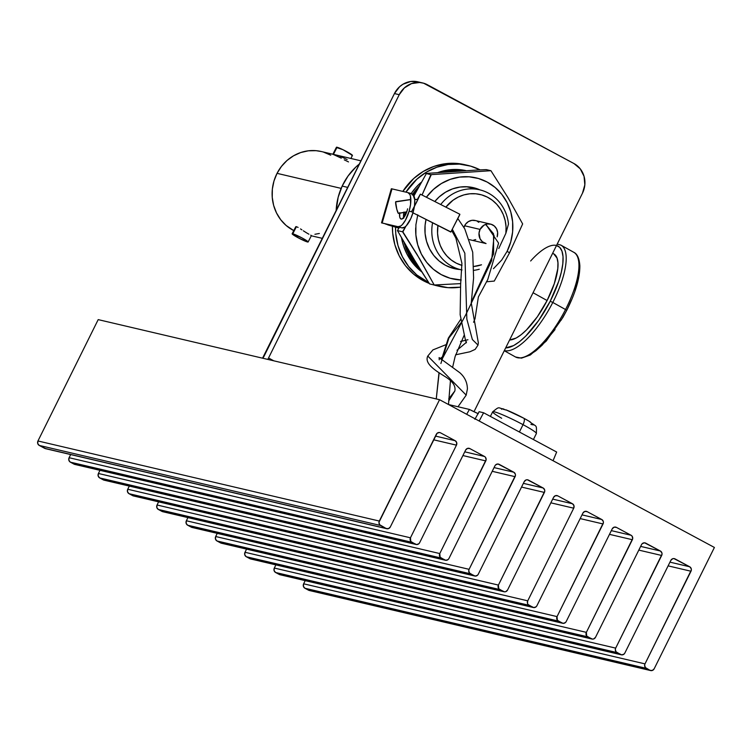 <?xml version="1.0" encoding="UTF-8"?>
<svg xmlns="http://www.w3.org/2000/svg" width="752" height="752" viewBox="0 0 752 752"><rect width="100%" height="100%" fill="white"/><g stroke="black" fill="none" stroke-linecap="round" stroke-linejoin="round"><path stroke-width="1.13" d="M263.933 356.467A2.218 0.771 118.3 0 1 262.561 358.178L394.443 93.568L263.933 356.467M417.896 81.836L410.752 81.489L402.987 84.233L399.594 86.743L394.443 93.568L399.237 94.696L404.397 87.871L411.551 83.585L419.625 82.485L423.62 83.209L573.973 163.551L427.39 84.75A22.184 20.708 -76.8 0 0 422.624 82.946L417.83 81.827A22.184 20.708 103.2 0 0 394.443 93.568L399.237 94.696A22.184 20.708 -76.8 0 1 422.624 82.946M273.794 360.819L268.539 357.99L399.237 94.696L268.539 357.99A15.529 5.396 118.3 0 1 267.806 359.409L268.539 357.99L273.794 360.819M573.973 163.551L580.234 168.824L584.05 176.316L584.83 184.87L582.471 193.198L473.986 411.729L582.471 193.198A22.184 20.708 -76.8 0 0 573.973 163.551M407.593 208.821L407.142 210.635A9.588 3.431 106.5 0 1 401.07 219.039A9.588 3.431 106.5 0 1 399.622 213.201M403.88 212.44A9.588 3.431 -73.5 0 0 403.598 217.77M420.067 269.451A56.579 52.819 -76.8 0 1 404.153 242.529L408.552 254.232L413.008 261.517L420.077 269.451M401.493 237.641A56.579 52.819 103.2 0 0 421.449 271.651L416.787 267.533L411.297 261.113L406.851 253.828L403.542 245.857L401.455 237.406M398.992 228.166L387.628 224.81L398.992 228.166M411.137 193.565L415.79 187.624L421.092 182.426A56.579 52.819 103.2 0 0 411.137 193.565M437.918 172.537L444.705 170.582L452.958 169.51L465.977 170.619A56.579 52.819 103.2 0 0 437.918 172.537M449.969 267.327L450.852 267.374A41.708 38.935 103.2 0 1 449.969 267.327M469.944 187.539L468.317 186.844A41.708 38.935 103.2 0 1 469.944 187.539M412.171 194.956L418.77 186.646A56.579 52.819 -76.8 0 0 412.688 194.176M441.631 172.246L454.659 169.905L465.751 170.638A56.579 52.819 -76.8 0 0 441.631 172.246M407.988 192.634L411.946 193.8A17.747 6.354 -73.5 0 1 413.102 212.28A17.747 6.354 -73.5 0 1 402 227.875L404.745 227.132L406.268 225.807L410.752 218.691L413.102 212.28L409.144 211.105A17.747 6.354 106.5 0 1 398.043 226.7L385.616 224.049L399.021 228.072L385.616 224.049L402 227.875L381.518 222.865L398.043 226.7L400.788 225.967L402.311 224.641L405.375 220.336L409.144 211.105L410.554 204.469L410.47 196.281L409.859 194.448L407.857 192.597L391.989 188.874L407.857 192.597A17.747 6.354 106.5 0 1 407.988 192.634A17.747 6.354 106.5 0 1 409.144 211.105L413.102 212.28L414.512 205.644L414.766 199.797L412.933 194.383L408.11 192.672M451.764 267.731L452.554 267.778A41.708 38.935 -76.8 0 1 451.764 267.731M471.645 187.934L469.22 186.938A41.708 38.935 -76.8 0 1 471.645 187.934M391.341 188.761L391.989 188.874L382.176 222.977L391.989 188.874L391.341 188.761L381.518 222.865M407.142 210.635L404.285 216.914L401.841 219.039L400.543 218.729L399.726 217.074L399.688 212.647M403.692 218.24L403.956 212.045M413.938 195.896L425.98 174.276L425.839 173.458L478.366 169.943L486.318 169.623L490.943 170.704A64.042 59.793 103.2 0 0 490.934 170.704L431.676 174.605A64.042 59.793 103.2 0 0 430.595 175.357L422.041 195.022L431.244 174.727L425.839 173.458L431.244 174.727L430.595 175.357A64.042 59.793 103.2 0 1 431.676 174.605L490.943 170.704L486.318 169.623L478.366 169.943L425.839 173.458L425.98 174.276L413.938 195.896M426.375 197.231A51.85 48.41 -76.8 0 1 491.075 184.409A51.85 48.41 -76.8 0 1 507.083 251.384A24.675 2.153 26.4 0 1 509.574 252.757L522.649 223.927L507.929 197.569L490.934 170.704A64.042 59.793 103.2 0 1 490.943 170.713L507.929 197.569L522.649 223.927L509.574 252.757A24.675 2.153 -153.6 0 0 507.083 251.384L510.74 241.918L512.61 231.926L512.62 221.793L510.777 211.923L507.139 202.683L501.866 194.42L495.136 187.474L487.221 182.087L478.422 178.487L469.088 176.805L459.557 177.096L450.213 179.361L441.405 183.516L433.481 189.382L426.375 197.231M459.998 269.517A41.595 38.831 -76.8 0 1 454.377 268.661A41.595 38.831 -76.8 0 1 426.036 219.462L425.087 225.299L425.077 233.43L426.563 241.345L429.477 248.762L433.716 255.389L439.112 260.963L445.457 265.277L452.516 268.173L460.008 269.526M450.786 267.618A41.595 38.831 103.2 0 0 452.723 267.815M417.774 214.809L415.894 224.801L415.884 234.925L417.727 244.795L421.364 254.044L426.647 262.298L433.368 269.254L441.283 274.63L450.081 278.231L461.22 280.017A51.85 48.41 -76.8 0 1 415.696 227.856M493.453 268.699L501.772 259.966L507.083 251.384M473.384 187.662A41.595 38.831 -76.8 0 0 434.797 201.517L439.196 196.892L445.551 192.183L452.619 188.855L460.111 187.041L467.763 186.797L475.255 188.15L479.973 189.889A41.595 38.831 -76.8 0 0 473.384 187.662L473.243 187.624M413.149 212.901L412.575 214.01L413.149 212.901M405.93 226.155L402.875 231.87L397.47 230.601L399.34 227.254L397.47 230.601L402.875 231.87L417.097 254.571L434.205 284.999L429.58 283.918L412.754 257.353L397.47 230.601L416.73 263.99L429.58 283.918L434.205 284.999L460.713 283.607L434.205 284.999L419.738 258.998L402.969 232.453L402.931 231.099A64.042 59.793 103.2 0 0 402.969 232.453A64.042 59.793 103.2 0 1 402.931 231.099L405.93 226.155M403.542 217.328L405.967 212.111L403.542 217.328M486.422 281.793L494.28 281.069L509.574 252.757L494.28 281.069L486.422 281.793M472.688 188.179A41.595 38.831 103.2 0 0 469.699 186.994M459.491 171.024A55.469 51.785 103.2 0 0 447.919 171.794L459.491 171.024M416.664 190.604A55.469 51.785 103.2 0 0 413.431 194.956L416.664 190.604M405.516 212.177L405.018 214.132A55.469 51.785 103.2 0 1 405.516 212.177M406.494 246.656L409.483 253.706L417.623 265.465A55.469 51.785 103.2 0 1 406.494 246.656M530.395 422.032A18.104 1.579 -153.6 0 0 523.787 418.225A18.104 1.579 -153.6 0 0 505.842 409.793M501.669 418.262A24.402 2.134 26.4 0 1 492.814 411.701A24.402 2.134 26.4 0 1 523.044 424.664L519.406 432.005L523.044 424.664A7.172 2.491 -61.7 0 0 523.787 418.225L529.032 421.186C536.937 427.813 536.58 423.479 536.392 433.509A24.402 2.134 -153.6 0 0 523.044 424.664A24.402 2.134 26.4 0 1 536.279 433.622M523.044 424.664A24.402 2.134 -153.6 0 0 492.673 411.814L490.389 416.411M523.787 418.225L506.077 409.887M504.047 409.154L502.524 408.712M501.575 408.571L501.537 409.238M530.903 424.335L532.425 424.777M533.365 424.918L533.412 424.25M432.579 222.789A41.04 38.314 103.2 0 0 462.029 269.977A41.04 38.314 -76.8 0 1 460.882 269.733A41.04 38.314 -76.8 0 1 432.579 222.789M474.08 270.325A41.04 38.314 103.2 0 0 479.268 269.225A41.04 38.314 -76.8 0 1 474.08 270.325M473.722 266.481L481.515 264.789A36.604 34.178 -76.8 0 1 474.108 266.443M462.01 265.4A36.604 34.178 -76.8 0 1 437.927 225.506L437.551 233.308L438.416 239.568L440.277 245.537L443.107 251.046L446.81 255.915L451.266 260.004L456.351 263.191L462.01 265.4M359.569 163.814L355.809 167.104L348.129 175.912L342.169 186.092L347.847 187.427L342.169 186.092L338.156 197.259L336.135 211.021A60.564 56.541 103.2 0 1 342.169 186.092A60.564 56.541 103.2 0 1 359.569 163.823M505.88 233.28L498.764 248.517L505.88 233.28L508.493 224.021A41.04 38.314 103.2 0 0 481.355 190.256A41.04 38.314 103.2 0 0 440.728 204.525A41.04 38.314 -76.8 0 1 479.635 189.814A41.04 38.314 -76.8 0 1 508.493 224.021L505.88 233.28L506.058 226.925L505.194 220.665L503.323 214.696L500.484 209.188L496.781 204.318L492.325 200.239L487.24 197.062L481.684 194.89L475.828 193.79L469.859 193.79L463.937 194.89L458.259 197.071L452.995 200.248L445.851 207.138A36.604 34.178 -76.8 0 1 485.632 196.31A36.604 34.178 -76.8 0 1 505.88 233.28M557.787 495.869L555.418 495.69L553.566 497.354A3.328 3.111 -76.8 0 1 557.787 495.869L572.451 503.746A3.328 3.111 -76.8 0 1 573.72 508.192L550.849 502.825L573.72 508.192L573.964 505.664L572.451 503.746L557.787 495.869M552.692 499.112L572.451 503.746L552.692 499.112M45.891 448.709L39.226 445.419L44.725 448.371L386.086 528.459L380.587 525.498L39.226 445.419L37.722 443.501L37.957 440.973L98.192 319.619L439.553 399.707L98.192 319.619L37.957 440.973L379.318 521.051L439.553 399.707L714.4 547.456L654.165 668.81L652.313 670.474L649.935 670.295L646.269 668.331L304.917 588.243L308.574 590.217L649.935 670.295L645.338 667.532L644.643 665.125L645 663.884L691.342 569.988L691.229 568.7L689.716 566.782L673.895 558.567L672.683 558.727L670.831 560.4L624.846 653.046L624.066 654.071L621.782 654.879L616.96 652.567L275.599 572.488L279.265 574.453L620.626 654.541L616.02 651.777L615.324 649.371L615.681 648.121L662.023 554.224L661.91 552.936L660.397 551.028L644.577 542.803L642.293 543.611L641.522 544.636L595.528 637.282L593.676 638.956L592.473 639.115L587.641 636.803L246.28 556.724L249.946 558.698L591.307 638.777L586.701 636.013L586.363 632.357L632.714 538.46L632.018 536.054L631.078 535.264L616.424 527.387L614.046 527.208L612.203 528.882L566.209 621.528L565.438 622.553L563.154 623.361L558.322 621.049L216.961 540.961L220.627 542.935L561.988 623.013L557.382 620.259L557.044 616.602L603.395 522.706L603.273 521.418L601.769 519.51L587.105 511.623L584.727 511.454L582.885 513.118L536.89 605.764L536.12 606.789L533.835 607.597L529.004 605.285L187.643 525.206L191.309 527.171L532.67 607.259L528.064 604.495L527.49 603.377L527.735 600.839L573.72 508.192L527.735 600.839L186.374 520.76L187.934 517.602L186.374 520.76A3.328 3.111 103.2 0 0 187.643 525.206L186.129 523.289L186.374 520.76L527.735 600.839A3.328 3.111 -76.8 0 0 529.004 605.285L187.643 525.206L191.309 527.171A3.328 3.111 103.2 0 0 192.023 527.443L533.384 607.531A3.328 3.111 -76.8 0 1 532.67 607.259L192.474 527.519M163.156 511.755L161.99 511.416A3.328 3.111 103.2 0 0 162.705 511.689L504.066 591.768A3.328 3.111 -76.8 0 0 507.572 590L553.566 497.354L507.572 590L505.729 591.674L504.517 591.833L499.685 589.53L158.324 509.442L161.99 511.416L503.351 591.495L498.745 588.731L498.416 585.084L544.758 491.188L544.645 489.9L543.132 487.982L527.312 479.767L526.099 479.926L524.247 481.6L478.263 574.246L477.482 575.271L475.198 576.079L470.376 573.767L129.015 493.688L132.681 495.653L474.033 575.741L469.436 572.977L468.74 570.571L469.098 569.32L515.44 475.424L515.327 474.136L513.813 472.228L497.993 464.003L495.709 464.811L494.929 465.836L448.944 558.482L448.173 559.507L445.889 560.315L441.057 558.003L99.696 477.924L103.362 479.898L444.723 559.977L440.117 557.213L439.779 553.557L486.13 459.66L485.435 457.254L484.495 456.464L469.84 448.587L467.462 448.408L465.62 450.081L419.625 542.728L418.855 543.752L416.57 544.551L411.739 542.248L70.378 462.16L74.044 464.134L415.405 544.213L410.799 541.459L410.46 537.802L456.455 445.156L456.69 442.618L455.176 440.71L440.522 432.823L439.356 432.485L437.072 433.293L390.307 526.964L388.464 528.628L386.086 528.459L379.647 524.708L378.961 522.302L439.553 399.707L714.4 547.456L654.165 668.81A3.328 3.111 -76.8 0 1 649.935 670.295L308.574 590.217L304.917 588.243L303.404 586.334L303.639 583.796L305.199 580.647L303.639 583.796A3.328 3.111 103.2 0 0 304.917 588.243L646.269 668.331A3.328 3.111 -76.8 0 1 645 663.884L303.639 583.796L645 663.884L690.994 571.238L668.114 565.871L690.994 571.238A3.328 3.111 -76.8 0 0 689.716 566.782L669.966 562.148L689.716 566.782L675.061 558.905A3.328 3.111 -76.8 0 0 670.831 560.4L624.846 653.046A3.328 3.111 -76.8 0 1 620.626 654.541L279.265 574.453L275.599 572.488L274.085 570.571L274.32 568.042L275.89 564.884L274.32 568.042A3.328 3.111 103.2 0 0 275.599 572.488L616.96 652.567A3.328 3.111 -76.8 0 1 615.681 648.121L274.32 568.042L615.681 648.121L661.675 555.474L638.805 550.107L661.675 555.474A3.328 3.111 -76.8 0 0 660.397 551.028L640.648 546.394L660.397 551.028L645.742 543.151A3.328 3.111 -76.8 0 0 641.522 544.636L595.528 637.282A3.328 3.111 -76.8 0 1 591.307 638.777L249.946 558.698L246.28 556.724L244.767 554.807L245.002 552.278L246.571 549.12L245.002 552.278A3.328 3.111 103.2 0 0 246.28 556.724L587.641 636.803A3.328 3.111 -76.8 0 1 586.363 632.357L245.002 552.278L586.363 632.357L632.357 539.71L609.487 534.352L632.357 539.71A3.328 3.111 -76.8 0 0 631.078 535.264L611.329 530.63L631.078 535.264L616.424 527.387A3.328 3.111 -76.8 0 0 612.203 528.882L566.209 621.528A3.328 3.111 -76.8 0 1 561.988 623.013L220.627 542.935L216.961 540.961L215.448 539.052L215.692 536.514L217.253 533.365L215.692 536.514A3.328 3.111 103.2 0 0 216.961 540.961L558.322 621.049A3.328 3.111 -76.8 0 1 557.044 616.602L215.692 536.514L557.044 616.602L603.038 523.956L580.168 518.589L603.038 523.956A3.328 3.111 -76.8 0 0 601.769 519.51L582.01 514.876L601.769 519.51L587.105 511.623A3.328 3.111 -76.8 0 0 582.885 513.118L536.89 605.764A3.328 3.111 -76.8 0 1 533.384 607.531M309.739 590.555L308.574 590.217A3.328 3.111 103.2 0 0 309.288 590.489L650.649 670.568M280.421 574.791L279.265 574.453A3.328 3.111 103.2 0 0 279.979 574.725L621.331 654.804M251.112 559.037L249.946 558.698A3.328 3.111 103.2 0 0 250.66 558.962L592.021 639.05M221.793 543.273L220.627 542.935A3.328 3.111 103.2 0 0 221.342 543.207L562.703 623.286M504.066 591.768A3.328 3.111 -76.8 0 1 503.351 591.495L161.99 511.416L158.324 509.442L156.82 507.534L157.055 504.996L158.616 501.847L157.055 504.996A3.328 3.111 103.2 0 0 158.324 509.442L499.685 589.53A3.328 3.111 -76.8 0 1 498.416 585.084L157.055 504.996L498.416 585.084L544.401 492.428L521.531 487.07L544.401 492.428A3.328 3.111 -76.8 0 0 543.132 487.982L523.383 483.348L543.132 487.982L528.468 480.105A3.328 3.111 -76.8 0 0 524.247 481.6L478.263 574.246A3.328 3.111 -76.8 0 1 474.033 575.741L132.681 495.653L129.015 493.688L127.502 491.77L127.737 489.242L129.306 486.083L127.737 489.242A3.328 3.111 103.2 0 0 129.015 493.688L470.376 573.767A3.328 3.111 -76.8 0 1 469.098 569.32L127.737 489.242L469.098 569.32L515.092 476.674L492.222 471.307L515.092 476.674A3.328 3.111 -76.8 0 0 513.813 472.228L494.064 467.594L513.813 472.228L499.159 464.341A3.328 3.111 -76.8 0 0 494.929 465.836L448.944 558.482A3.328 3.111 -76.8 0 1 444.723 559.977L103.362 479.898L99.696 477.924L98.183 476.007L98.418 473.478L99.988 470.32L98.418 473.478A3.328 3.111 103.2 0 0 99.696 477.924L441.057 558.003A3.328 3.111 -76.8 0 1 439.779 553.557L98.418 473.478L439.779 553.557L485.773 460.91L462.903 455.543L485.773 460.91A3.328 3.111 -76.8 0 0 484.495 456.464L464.745 451.83L484.495 456.464L469.84 448.587A3.328 3.111 -76.8 0 0 465.62 450.081L419.625 542.728A3.328 3.111 -76.8 0 1 415.405 544.213L74.044 464.134L70.378 462.16L68.864 460.252L69.099 457.714L70.669 454.565L69.099 457.714A3.328 3.111 103.2 0 0 70.378 462.16L411.739 542.248A3.328 3.111 -76.8 0 1 410.46 537.802L69.099 457.714L410.46 537.802L456.455 445.156L433.584 439.788L456.455 445.156A3.328 3.111 -76.8 0 0 455.176 440.71L435.427 436.075L455.176 440.71L440.522 432.823A3.328 3.111 -76.8 0 0 436.301 434.318L390.307 526.964A3.328 3.111 -76.8 0 1 386.086 528.459L44.725 448.371A3.328 3.111 103.2 0 0 45.44 448.643L386.801 528.731M133.837 495.991L132.681 495.653A3.328 3.111 103.2 0 0 133.386 495.925L474.747 576.004M104.528 480.237L103.362 479.898A3.328 3.111 103.2 0 0 104.077 480.161L445.438 560.249M75.209 464.473L74.044 464.134A3.328 3.111 103.2 0 0 74.758 464.407L416.119 544.486M379.318 521.051L37.957 440.973A3.328 3.111 103.2 0 0 39.226 445.419L380.587 525.498A3.328 3.111 -76.8 0 1 379.318 521.051M561.086 320.249L566.735 310.36L565.532 309.533A59.906 20.746 119.1 0 1 515.928 357.191M530.639 260.991A57.688 19.984 119.1 0 1 561.424 249.833A57.688 19.984 119.1 0 1 550.201 301.261A57.688 19.984 119.1 0 1 505.682 347.894L513.597 345.591L519.5 341.681L525.798 336.041L538.658 320.474L550.201 301.261L552.795 302.454L550.201 301.261L558.689 281.342L561.349 272.064L562.816 263.726L563.022 256.648L561.96 251.112L559.676 247.314L556.254 245.415M504.357 350.554A59.906 20.746 -60.9 0 0 552.795 302.454A59.906 20.746 119.1 0 1 504.357 350.554M348.496 161.915L344.275 159.856M339.669 156.049L347.104 159.527M350.883 158.465L352.434 155.448A8.986 0.827 -152.9 0 0 346.221 151.349A8.986 0.827 -152.9 0 0 337.065 147.26L333.427 154.367L338.062 155.561M292.772 233.787A8.986 0.827 27.1 0 1 301.928 237.886A8.986 0.827 27.1 0 1 308.141 241.975A8.986 0.827 27.1 0 1 307.512 241.975L308.151 241.947L307.568 241.298L301.778 237.801L292.133 233.816L298.506 237.961L307.512 241.975A8.986 0.827 27.1 0 1 298.356 237.876A8.986 0.827 27.1 0 1 292.143 233.787A8.986 0.827 27.1 0 1 292.772 233.787L296.42 226.672L292.772 233.787M298.102 227.424L296.42 226.672L298.102 227.424M300.509 228.918L301.9 229.839L300.509 228.918M303.357 230.808L306.299 232.678L303.357 230.808M308.884 234.192L306.299 232.678L308.884 234.192M341.154 188.385L277.046 173.345A42.15 39.358 103.2 0 0 293.778 230.601L286.108 225.45L280.712 219.725L276.51 212.948L273.643 205.39L272.243 197.344L272.356 189.109L273.982 181.006L277.046 173.345L341.154 188.385M295.921 226.653L296.42 226.672L295.921 226.653M310.708 235.16L311.215 235.442M552.654 253.255L553.782 253.875A48.805 16.911 -60.9 0 1 547.108 300.537L537.332 316.789L526.456 329.959L521.127 334.734L516.135 338.043L509.602 339.989A48.805 16.911 -60.9 0 0 547.108 300.537L533.055 292.735L547.108 300.537L554.29 283.673L557.777 268.774L557.956 262.786L557.053 258.096L553.716 253.838M573.344 252.07A59.906 20.746 119.1 0 1 565.532 309.533L566.735 310.36L562.91 317.41L546.262 341.051L530.339 354.991L521.474 358.149L515.534 356.993A59.906 20.746 -60.9 0 0 565.532 309.533L552.795 302.454L565.532 309.533A59.906 20.746 -60.9 0 0 573.729 252.268L560.992 245.19A59.906 20.746 119.1 0 1 552.795 302.454A59.906 20.746 -60.9 0 0 560.607 244.992M330.739 155.185L323.633 152.158M321.395 151.547L316.056 150.682L308.311 150.814L300.697 152.553L293.496 155.824L287.001 160.505L281.445 166.427L277.046 173.345A42.15 39.358 103.2 0 1 321.245 151.509L361.045 160.853M314.919 234.286L319.365 233.477M529.972 354.69L535.875 350.78L542.173 345.13L555.032 329.573M573.729 252.268C577.263 253.856 579.303 258.35 579.848 265.747C579.924 277.958 575.553 292.829 566.735 310.36L571.294 300.292M575.064 290.432L577.724 281.163L579.19 272.826L579.397 265.747M334.198 154.555L333.427 154.367L337.065 147.26A8.986 0.827 -152.9 0 0 336.435 147.26L332.863 154.245L341.305 158.164M296.42 226.672L295.696 226.86M352.444 155.42L342.95 149.686L336.567 147.542M351.804 155.448L352.274 155.514M478.3 413.722L469.417 409.436L466.691 414.286L469.417 409.436L448.549 404.538L469.417 409.436A13.978 1.222 -153.6 0 0 478.046 413.609M479.184 421.007L483.602 412.763L479.109 411.701L474.879 419.296L479.109 411.701L483.602 412.763L479.184 421.007M556.659 452.037L483.602 412.763L556.659 452.037L553.058 460.722L556.659 452.037M450.504 267.298A41.595 38.831 -76.8 0 1 449.762 267.242L450.504 267.298M467.913 165.412A62.125 57.998 -76.8 0 1 480.096 169.867L470.705 166.145L459.51 164.124L448.098 164.481L436.903 167.198L426.356 172.161L416.852 179.202L405.911 192.145A62.125 57.998 -76.8 0 1 467.913 165.412L464.821 164.688A62.125 57.998 103.2 0 0 402.818 191.412L413.76 178.468L423.263 171.437L433.81 166.465L445.005 163.757L456.417 163.4L465.018 164.735M395.514 227.142L395.778 233.75L397.996 245.584L402.348 256.658L408.674 266.546L416.73 274.875L428.612 282.536A62.125 57.998 -76.8 0 1 395.514 227.142M434.665 284.989L447.938 287.659L460.186 287.179A62.125 57.998 -76.8 0 1 439.535 286.371A62.125 57.998 -76.8 0 1 434.665 284.989M467.857 186.806L469.257 187.38A41.595 38.831 -76.8 0 0 467.847 186.806M392.422 226.23L392.685 233.026L394.894 244.861L399.246 255.934L405.572 265.823L413.638 274.151L423.113 280.59L429.223 283.41A62.125 57.998 103.2 0 1 392.422 226.23M439.535 286.371L436.442 285.647A62.125 57.998 103.2 0 1 433.039 284.726L436.658 285.694M441.715 359.841L465.986 314.308L491.639 260.662L494.083 235.573L485.689 224.378L493.519 233.759L493.632 253.791L471.241 302.37M439.159 372.719L436.263 398.927L439.159 372.719M440.898 363.498L448.963 337.883L461.324 322.42M448.606 401.098L454.828 391.021L448.606 401.098M440.108 358.591L442.43 356.89L440.108 358.591M457 350.272L466.221 342.47L457 350.272M417.952 199.506L414.737 199.449L417.952 199.506M395.89 201.668L410.846 199.581L395.646 201.903L396.793 209.253L398.372 213.389L406.766 211.829M452.413 229.445L464.839 253.198L466.832 319.074L472.378 339.556L478.018 345.102L472.378 339.556L466.832 319.074L464.839 253.198L452.413 229.445M445.682 344.792L432.926 349.896L427.794 356.034L466.184 395.12L427.794 356.034C423.837 363.94 437.363 371.676 444.272 376.103C452.413 380.926 455.938 385.898 454.828 391.021L448.718 398.842M398.381 213.399A6.035 0.733 -102.8 0 1 396.52 208.163A6.035 0.733 -102.8 0 1 395.646 201.903M466.165 395.185L457.996 406.757M490.605 224.115L475.123 220.486A9.983 9.325 103.2 0 0 464.595 225.769L480.077 229.407A9.983 9.325 -76.8 0 1 490.605 224.115A9.983 9.325 -76.8 0 1 497.147 236.852L497.636 232.575L496.583 228.89L494.271 225.967L491.056 224.237L487.418 223.964L483.921 225.205L480.077 229.407L464.595 225.769A9.983 9.325 103.2 0 0 463.956 227.395M470.602 239.935L469.445 239.587A9.983 9.325 103.2 0 0 470.564 239.926L486.046 243.554A9.983 9.325 -76.8 0 1 480.077 229.407L479.015 233.148L480.067 238.779L482.38 241.712L486.055 243.563A9.983 9.325 -76.8 0 1 486.046 243.554M478.789 222.338L477.266 221.295M475.574 220.609L471.936 220.336L468.449 221.567L465.62 224.124L463.89 227.593M473.751 240.076L475.725 239.578M417.36 199.402L420.349 194.166L416.58 202.25L411.457 211.791M417.266 199.571L420.349 194.166L459.876 214.264L459.651 214.978L450.824 232.067L412.951 212.807L450.824 232.067L459.876 214.273L420.349 194.166L414.371 206.556M412.951 212.807L450.852 231.879M533.403 439.535L536.392 433.519M506.942 410.225C496.875 407.941 500.541 405.591 492.682 411.805M479.635 189.814L466.503 186.731M460.882 269.733L448.963 266.932M308.141 241.975L311.413 235.592M322.542 238.412L311.309 235.78M515.534 356.993L504.272 350.733M292.143 233.787L295.724 226.803M557.232 244.043L560.992 245.19M460.797 319.215L448.342 338.109L441.48 359.663M438.999 372.616L436.245 398.927M448.493 404.501L450.457 380.644M452.629 367.22L455.148 356.41L464.134 335.307M473.563 322.26L475.02 318.763L478.375 296.937L487.766 279.518L498.585 243.122L485.839 224.331M440.907 359.23L441.659 358.873M455.599 354.803L469.934 351.776L475.151 349.389L478.018 345.102L478.338 342.771L471.26 303L473.6 277.939L472.707 252.174L464.783 228.89L457.93 218.691M466.428 341.746L466.287 342.846L465.206 338.973L460.149 314.656L460.638 284.115L461.916 263.35L455.909 238.177L451.764 230.61M417.99 199.43L414.728 199.346M410.846 199.459L395.796 201.649M398.466 213.418L406.7 211.998M467.932 339.744L460.553 341.464M439.253 359.823L439.112 357.595L459.773 372.682C464.774 377.053 467.312 382.486 467.406 388.991L466.184 395.12"/></g></svg>
